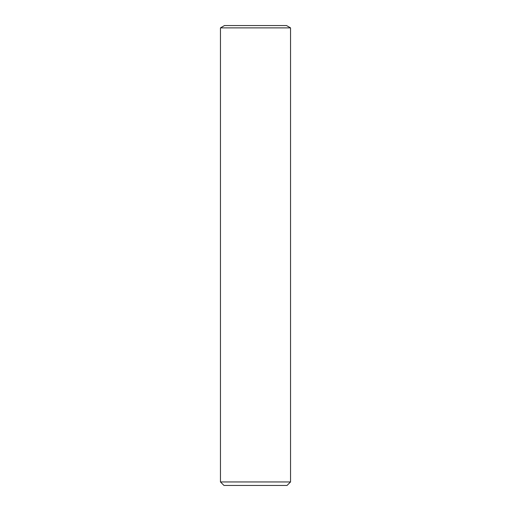 <?xml version="1.0" encoding="UTF-8"?>
<svg xmlns="http://www.w3.org/2000/svg" width="511" height="511" viewBox="0 0 511 511"><rect width="100%" height="100%" fill="white"/><g stroke="black" fill="none" stroke-linecap="round" stroke-linejoin="round"><path stroke-width="0.38" stroke-dasharray="2.56 1.92" d="M290.542 481.943L220.458 481.943M290.542 27.875L220.458 27.875M287.035 485.45L223.965 485.45M286.511 25.55L224.489 25.55"/><path stroke-width="0.77" d="M255.5 481.943L290.542 481.943L290.542 27.875L220.458 27.875L220.458 481.943L255.5 481.943M220.458 481.943L223.965 485.45L287.035 485.45L290.542 481.943M220.458 27.875L224.489 25.55L286.511 25.55L290.542 27.875"/></g></svg>
